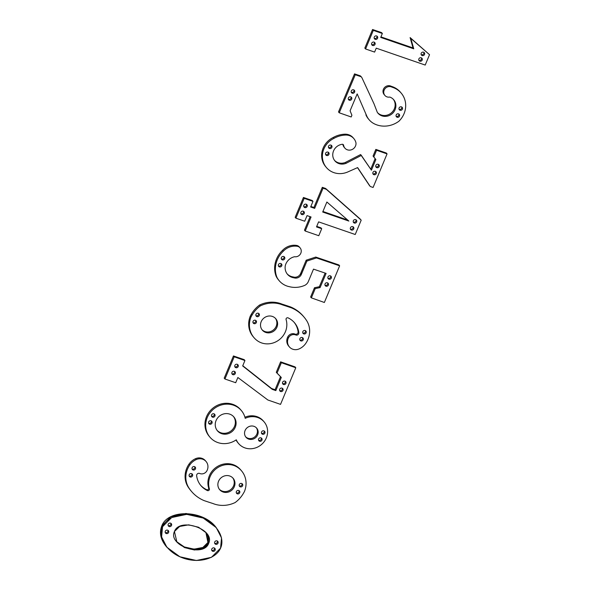 <?xml version="1.0" encoding="UTF-8"?>
<svg xmlns="http://www.w3.org/2000/svg" width="590" height="590" viewBox="0 0 590 590"><rect width="100%" height="100%" fill="white"/><g stroke="black" fill="none" stroke-linecap="round" stroke-linejoin="round"><path stroke-width="0.89" d="M279.203 280.729L278.465 279.859A20.267 18.828 -40.2 0 1 276.157 276.349L276.894 277.219L276.157 276.349A24.293 22.568 -40.2 0 1 282.544 250.344L283.281 251.215L282.544 250.344A15.451 14.352 -40.2 0 1 297.139 245.529L297.876 246.399A15.451 14.352 139.8 0 0 283.281 251.215A24.293 22.568 139.8 0 0 276.894 277.219A20.267 18.828 139.8 0 0 279.203 280.729A20.267 18.828 139.8 0 0 289.565 286.733A23.88 22.184 139.8 0 0 304.838 285.324A7.169 6.66 139.8 0 0 308.164 281.954L313.504 269.129L326.1 273.413L320.082 287.588L315.222 288.613L311.365 297.869L324.367 302.478L339.634 265.81L338.896 264.94L339.634 265.81L316.498 257.941L315.761 257.07L338.896 264.94L315.761 257.07L316.498 257.941L306.903 261.075L306.166 260.205L315.761 257.07L306.166 260.205L306.903 261.075L301.453 274.166L300.716 273.295L306.166 260.205L300.716 273.295L301.453 274.166L300.966 275.176L300.229 274.298L300.716 273.295L300.229 274.298L300.966 275.176A5.863 5.45 -40.2 0 1 293.96 277.816L293.223 276.946A5.863 5.45 139.8 0 0 300.229 274.298A5.863 5.45 -40.2 0 1 293.223 276.946L293.96 277.816A11.476 10.664 -40.2 0 1 287.5 274.32A11.476 10.664 -40.2 0 1 285.346 265.441A11.557 10.738 -40.2 0 1 294.58 256.731A5.553 5.163 139.8 0 0 300.399 254.025A5.553 5.163 139.8 0 0 300.104 247.889A5.553 5.163 139.8 0 0 297.876 246.399L297.139 245.529A5.553 5.163 -40.2 0 1 299.366 247.011L300.104 247.889M287.138 273.871A11.476 10.664 139.8 0 0 293.223 276.946A11.476 10.664 -40.2 0 1 287.138 273.871M319.345 286.718L325.127 273.082L319.345 286.718L320.082 287.588L319.345 286.718L314.485 287.743L319.345 286.718M315.222 288.613L314.485 287.743L315.222 288.613L320.082 287.588L326.1 273.413L313.504 269.129L308.164 281.954A7.169 6.66 -40.2 0 1 304.838 285.324A23.88 22.184 -40.2 0 1 289.565 286.733A20.267 18.828 -40.2 0 1 276.894 277.219A24.293 22.568 -40.2 0 1 283.281 251.215A15.451 14.352 -40.2 0 1 297.876 246.399A5.553 5.163 -40.2 0 1 300.996 252.734A5.553 5.163 -40.2 0 1 294.58 256.731A11.557 10.738 139.8 0 0 285.346 265.441A11.476 10.664 139.8 0 0 293.96 277.816A5.863 5.45 139.8 0 0 300.966 275.176L306.903 261.075L316.498 257.941L339.634 265.81L324.367 302.478L311.365 297.869L310.628 296.999L314.485 287.743L310.628 296.999L311.365 297.869L315.222 288.613M283.724 256.517A1.851 1.718 139.8 0 0 281.371 257.624A1.851 1.718 139.8 0 0 282.33 259.88A1.851 1.718 139.8 0 0 284.682 258.767A1.851 1.718 139.8 0 0 283.724 256.517A1.851 1.718 -40.2 0 1 284.454 259.172A1.851 1.718 -40.2 0 1 282.33 259.88L281.592 259.01A1.851 1.718 -40.2 0 1 281.327 258.892A1.851 1.718 139.8 0 0 283.989 256.635A1.851 1.718 -40.2 0 1 281.592 259.01L282.33 259.88A1.851 1.718 -40.2 0 1 281.6 257.225A1.851 1.718 -40.2 0 1 283.724 256.517M280.81 263.524A1.851 1.718 139.8 0 0 278.451 264.637A1.851 1.718 139.8 0 0 279.409 266.887A1.851 1.718 139.8 0 0 281.762 265.78A1.851 1.718 139.8 0 0 280.81 263.524A1.851 1.718 -40.2 0 1 281.541 266.179A1.851 1.718 -40.2 0 1 279.409 266.887L278.672 266.016A1.851 1.718 -40.2 0 1 278.406 265.898A1.851 1.718 139.8 0 0 281.076 263.642A1.851 1.718 -40.2 0 1 278.672 266.016L279.409 266.887A1.851 1.718 -40.2 0 1 278.679 264.231A1.851 1.718 -40.2 0 1 280.81 263.524M327.413 282.831A1.851 1.718 139.8 0 0 325.053 283.938A1.851 1.718 139.8 0 0 326.012 286.194A1.851 1.718 139.8 0 0 328.365 285.081A1.851 1.718 139.8 0 0 327.413 282.831A1.851 1.718 -40.2 0 1 328.143 285.486A1.851 1.718 -40.2 0 1 326.012 286.194L325.274 285.324A1.851 1.718 -40.2 0 1 325.009 285.206A1.851 1.718 139.8 0 0 327.679 282.949A1.851 1.718 -40.2 0 1 325.274 285.324L326.012 286.194A1.851 1.718 -40.2 0 1 325.282 283.539A1.851 1.718 -40.2 0 1 327.413 282.831M330.326 275.825A1.851 1.718 139.8 0 0 327.974 276.931A1.851 1.718 139.8 0 0 328.925 279.188A1.851 1.718 139.8 0 0 331.285 278.074A1.851 1.718 139.8 0 0 330.326 275.825A1.851 1.718 -40.2 0 1 331.056 278.48A1.851 1.718 -40.2 0 1 328.925 279.188L328.195 278.318A1.851 1.718 -40.2 0 1 327.929 278.2A1.851 1.718 139.8 0 0 330.592 275.936A1.851 1.718 -40.2 0 1 328.195 278.318L328.925 279.188A1.851 1.718 -40.2 0 1 328.202 276.533A1.851 1.718 -40.2 0 1 330.326 275.825M299.705 247.476A5.553 5.163 139.8 0 0 297.139 245.529A15.451 14.352 139.8 0 0 282.544 250.344A24.293 22.568 139.8 0 0 276.157 276.349A20.267 18.828 139.8 0 0 278.841 280.294M166.874 547.24L160.849 536.052L161.822 525.837L170.908 516.678L185.975 513.477L202.495 517.201L216.25 527.607L203.233 518.072L186.713 514.347L171.646 517.548L162.56 526.708L161.822 525.837L162.56 526.708L161.586 536.922L166.874 547.24L179.898 556.776L196.418 560.5L211.478 557.299L220.572 548.139L221.538 537.925L216.25 527.607M176.513 541.554L184.287 546.937L194.066 549.143L202.857 547.476L207.946 542.461L208.683 543.331L203.469 548.405L194.479 549.998L184.567 547.609L176.875 541.989L174.441 531.516L179.655 526.442L188.645 524.849L198.557 527.239L206.257 532.859L208.683 543.331L207.946 542.461L205.873 532.423C208.499 535.875 209.192 539.223 207.946 542.461C204.819 551.621 184.449 551.03 176.513 541.554M162.56 526.708C157.633 537.608 167.014 552.218 182.568 557.867C198.056 563.679 215.874 559.121 220.572 548.139C225.498 537.247 216.11 522.637 200.556 516.98C185.076 511.169 167.258 515.726 162.56 526.708M174.441 531.516C167.671 545.521 203.565 557.911 208.683 543.331C215.461 529.326 179.566 516.943 174.441 531.516M214.155 547.911A1.851 1.718 139.8 0 0 211.795 549.017A1.851 1.718 139.8 0 0 212.754 551.274A1.851 1.718 139.8 0 0 215.107 550.16A1.851 1.718 139.8 0 0 214.155 547.911A1.851 1.718 -40.2 0 1 214.885 550.566A1.851 1.718 -40.2 0 1 212.754 551.274L212.017 550.404A1.851 1.718 -40.2 0 1 211.751 550.286A1.851 1.718 139.8 0 0 214.421 548.029A1.851 1.718 -40.2 0 1 212.017 550.404L212.754 551.274A1.851 1.718 -40.2 0 1 212.024 548.619A1.851 1.718 -40.2 0 1 214.155 547.911M217.068 540.897A1.851 1.718 139.8 0 0 214.716 542.011A1.851 1.718 139.8 0 0 215.667 544.26A1.851 1.718 139.8 0 0 218.027 543.154A1.851 1.718 139.8 0 0 217.068 540.897A1.851 1.718 -40.2 0 1 217.799 543.552A1.851 1.718 -40.2 0 1 215.667 544.26L214.937 543.39A1.851 1.718 -40.2 0 1 214.672 543.272A1.851 1.718 139.8 0 0 217.334 541.015A1.851 1.718 -40.2 0 1 214.937 543.39L215.667 544.26A1.851 1.718 -40.2 0 1 214.944 541.605A1.851 1.718 -40.2 0 1 217.068 540.897M167.649 530.174A1.851 1.718 139.8 0 0 165.289 531.288A1.851 1.718 139.8 0 0 166.247 533.537A1.851 1.718 139.8 0 0 168.6 532.431A1.851 1.718 139.8 0 0 167.649 530.174A1.851 1.718 -40.2 0 1 168.379 532.829A1.851 1.718 -40.2 0 1 166.247 533.537L165.51 532.667A1.851 1.718 -40.2 0 1 165.244 532.549A1.851 1.718 139.8 0 0 167.914 530.292A1.851 1.718 -40.2 0 1 165.51 532.667L166.247 533.537A1.851 1.718 -40.2 0 1 165.517 530.882A1.851 1.718 -40.2 0 1 167.649 530.174M170.562 523.168A1.851 1.718 139.8 0 0 168.209 524.281A1.851 1.718 139.8 0 0 169.16 526.531A1.851 1.718 139.8 0 0 171.52 525.425A1.851 1.718 139.8 0 0 170.562 523.168A1.851 1.718 -40.2 0 1 171.292 525.823A1.851 1.718 -40.2 0 1 169.16 526.531L168.423 525.661A1.851 1.718 -40.2 0 1 168.165 525.543A1.851 1.718 139.8 0 0 170.827 523.286A1.851 1.718 -40.2 0 1 168.423 525.661L169.16 526.531A1.851 1.718 -40.2 0 1 168.438 523.876A1.851 1.718 -40.2 0 1 170.562 523.168M215.881 527.172C202.967 509.922 168.039 509.059 161.822 525.837C159.064 532.792 160.628 539.776 166.513 546.805M241.163 470.422A21.756 20.215 139.8 0 0 237.431 466.867A18.703 17.375 139.8 0 0 215.933 467.494A18.703 17.375 139.8 0 0 208.654 487.974A1.416 1.32 -40.2 0 1 206.677 489.693A21.439 19.92 -40.2 0 1 200.585 485.223A21.439 19.92 139.8 0 0 206.677 489.693L207.415 490.563L206.677 489.693A1.416 1.32 139.8 0 0 208.654 487.974L209.391 488.845L208.654 487.974A18.703 17.375 -40.2 0 1 215.933 467.494A18.703 17.375 -40.2 0 1 237.431 466.867L238.168 467.737A18.703 17.375 139.8 0 0 216.67 468.364A18.703 17.375 139.8 0 0 209.391 488.845A1.416 1.32 -40.2 0 1 207.415 490.563A21.439 19.92 -40.2 0 1 200.954 485.666A21.439 19.92 -40.2 0 1 196.64 475.724A2.131 1.984 -40.2 0 1 199.649 473.453A5.598 5.199 139.8 0 0 206.979 470.65A8.872 8.245 139.8 0 0 206.109 461.55A8.872 8.245 139.8 0 0 196.241 459.573A14.654 13.614 139.8 0 0 189.832 464.883A21.653 20.119 139.8 0 0 188.807 487.775A38.107 35.407 139.8 0 0 191.47 491.389A38.107 35.407 139.8 0 0 204.103 500.608A495.902 460.761 139.8 0 0 212.909 503.506A27.914 25.938 139.8 0 0 235.152 502.54A27.914 25.938 139.8 0 0 243.456 493.255L244.393 491.625A21.756 20.215 139.8 0 0 241.539 470.85A21.756 20.215 139.8 0 0 238.168 467.737L237.431 466.867A21.756 20.215 -40.2 0 1 240.801 469.979L241.539 470.85M205.718 461.122A8.872 8.245 139.8 0 0 195.504 458.703A14.654 13.614 139.8 0 0 189.095 464.013A21.653 20.119 139.8 0 0 188.07 486.905A38.107 35.407 139.8 0 0 190.732 490.519A38.107 35.407 -40.2 0 1 188.07 486.905L188.807 487.775L188.07 486.905A21.653 20.119 -40.2 0 1 189.095 464.013L189.832 464.883L189.095 464.013A14.654 13.614 -40.2 0 1 195.504 458.703L196.241 459.573L195.504 458.703A8.872 8.245 -40.2 0 1 205.372 460.672L206.109 461.55M229.753 476.005A8.813 8.186 -40.2 0 1 233.146 478.313A8.813 8.186 -40.2 0 1 233.22 488.638A8.813 8.186 -40.2 0 1 223.094 492.008L222.356 491.138A8.813 8.186 139.8 0 0 232.298 488.011A8.813 8.186 139.8 0 0 232.762 477.893A8.813 8.186 -40.2 0 1 232.298 488.011A8.813 8.186 -40.2 0 1 222.356 491.138L223.094 492.008A8.813 8.186 -40.2 0 1 219.694 489.7A8.813 8.186 -40.2 0 1 219.62 479.375A8.813 8.186 -40.2 0 1 229.753 476.005A8.813 8.186 139.8 0 0 218.543 481.285A8.813 8.186 139.8 0 0 223.094 492.008A8.813 8.186 139.8 0 0 234.304 486.728A8.813 8.186 139.8 0 0 229.753 476.005M219.347 489.25A8.813 8.186 139.8 0 0 222.356 491.138A8.813 8.186 -40.2 0 1 219.347 489.25M244.393 491.625L243.456 493.255A27.914 25.938 -40.2 0 1 235.152 502.54A27.914 25.938 -40.2 0 1 212.909 503.506A495.902 460.761 -40.2 0 1 204.103 500.608A38.107 35.407 -40.2 0 1 188.807 487.775A21.653 20.119 -40.2 0 1 189.832 464.883A14.654 13.614 -40.2 0 1 196.241 459.573A8.872 8.245 -40.2 0 1 205.763 461.166A8.872 8.245 -40.2 0 1 206.979 470.65A5.598 5.199 -40.2 0 1 199.649 473.453A2.131 1.984 139.8 0 0 196.64 475.724A21.439 19.92 139.8 0 0 207.415 490.563A1.416 1.32 139.8 0 0 209.391 488.845A18.703 17.375 -40.2 0 1 216.67 468.364A18.703 17.375 -40.2 0 1 238.168 467.737A21.756 20.215 -40.2 0 1 244.393 491.625M191.573 473.623A1.851 1.718 139.8 0 0 189.213 474.736A1.851 1.718 139.8 0 0 190.172 476.986A1.851 1.718 139.8 0 0 192.524 475.879A1.851 1.718 139.8 0 0 191.573 473.623A1.851 1.718 -40.2 0 1 192.296 476.277A1.851 1.718 -40.2 0 1 190.172 476.986L189.434 476.115A1.851 1.718 -40.2 0 1 189.169 475.997A1.851 1.718 139.8 0 0 191.839 473.741A1.851 1.718 -40.2 0 1 189.434 476.115L190.172 476.986A1.851 1.718 -40.2 0 1 189.442 474.331A1.851 1.718 -40.2 0 1 191.573 473.623M194.486 466.616A1.851 1.718 139.8 0 0 192.133 467.723A1.851 1.718 139.8 0 0 193.085 469.979A1.851 1.718 139.8 0 0 195.445 468.866A1.851 1.718 139.8 0 0 194.486 466.616A1.851 1.718 -40.2 0 1 195.216 469.271A1.851 1.718 -40.2 0 1 193.085 469.979L192.347 469.109A1.851 1.718 -40.2 0 1 192.082 468.991A1.851 1.718 139.8 0 0 194.752 466.734A1.851 1.718 -40.2 0 1 192.347 469.109L193.085 469.979A1.851 1.718 -40.2 0 1 192.355 467.324A1.851 1.718 -40.2 0 1 194.486 466.616M238.744 490.482A1.851 1.718 139.8 0 0 236.383 491.595A1.851 1.718 139.8 0 0 237.342 493.845A1.851 1.718 139.8 0 0 239.695 492.739A1.851 1.718 139.8 0 0 238.744 490.482A1.851 1.718 -40.2 0 1 239.474 493.137A1.851 1.718 -40.2 0 1 237.342 493.845L236.605 492.975A1.851 1.718 -40.2 0 1 236.339 492.856A1.851 1.718 139.8 0 0 239.009 490.6A1.851 1.718 -40.2 0 1 236.605 492.975L237.342 493.845A1.851 1.718 -40.2 0 1 236.612 491.19A1.851 1.718 -40.2 0 1 238.744 490.482M241.657 483.476A1.851 1.718 139.8 0 0 239.304 484.582A1.851 1.718 139.8 0 0 240.263 486.839A1.851 1.718 139.8 0 0 242.615 485.725A1.851 1.718 139.8 0 0 241.657 483.476A1.851 1.718 -40.2 0 1 242.387 486.13A1.851 1.718 -40.2 0 1 240.263 486.839L239.525 485.968A1.851 1.718 -40.2 0 1 239.26 485.85A1.851 1.718 139.8 0 0 241.922 483.594A1.851 1.718 -40.2 0 1 239.525 485.968L240.263 486.839A1.851 1.718 -40.2 0 1 239.533 484.184A1.851 1.718 -40.2 0 1 241.657 483.476M236.288 439.816A16.741 15.554 139.8 0 0 238.581 443.54A16.741 15.554 139.8 0 0 261.407 444.595A16.741 15.554 139.8 0 0 264.136 421.902A16.741 15.554 139.8 0 0 245.204 418.332A20.584 19.123 139.8 0 0 241.384 410.588A20.584 19.123 139.8 0 0 213.315 409.29A20.584 19.123 139.8 0 0 209.959 437.19A20.584 19.123 139.8 0 0 236.288 439.816A20.584 19.123 -40.2 0 1 207.621 433.65A20.584 19.123 -40.2 0 1 219.215 405.714A20.584 19.123 -40.2 0 1 245.204 418.332A16.741 15.554 -40.2 0 1 266.415 425.597A16.741 15.554 -40.2 0 1 257.483 447.124A16.741 15.554 -40.2 0 1 236.288 439.816M263.76 421.474A16.741 15.554 139.8 0 0 244.931 417.248A16.741 15.554 -40.2 0 1 263.398 421.031L264.136 421.902M238.581 443.54L237.844 442.67A16.741 15.554 -40.2 0 1 236.044 439.985A16.741 15.554 139.8 0 0 238.22 443.097M209.959 437.19L209.221 436.32A20.584 19.123 -40.2 0 1 212.577 408.42A20.584 19.123 -40.2 0 1 240.646 409.718L241.384 410.588M248.7 439.1A7.021 6.527 -40.2 0 1 245.993 437.256A7.021 6.527 -40.2 0 1 245.934 429.026A7.021 6.527 -40.2 0 1 254.017 426.341A7.021 6.527 -40.2 0 1 256.716 428.185A7.021 6.527 -40.2 0 1 256.775 436.408A7.021 6.527 -40.2 0 1 248.7 439.1L247.962 438.23L248.7 439.1A7.021 6.527 139.8 0 0 257.638 434.889A7.021 6.527 139.8 0 0 254.017 426.341A7.021 6.527 139.8 0 0 245.079 430.553A7.021 6.527 139.8 0 0 248.7 439.1M245.647 436.807A7.021 6.527 139.8 0 0 247.962 438.23A7.021 6.527 139.8 0 0 255.854 435.781A7.021 6.527 139.8 0 0 256.333 427.765A7.021 6.527 -40.2 0 1 255.854 435.781A7.021 6.527 -40.2 0 1 247.962 438.23A7.021 6.527 -40.2 0 1 245.647 436.807M221.604 433.65A10.745 9.978 -40.2 0 1 217.467 430.833A10.745 9.978 -40.2 0 1 217.378 418.244A10.745 9.978 -40.2 0 1 229.731 414.136A10.745 9.978 -40.2 0 1 233.869 416.953A10.745 9.978 -40.2 0 1 233.957 429.535A10.745 9.978 -40.2 0 1 221.604 433.65L220.867 432.78L221.604 433.65A10.745 9.978 139.8 0 0 235.277 427.204A10.745 9.978 139.8 0 0 229.731 414.136A10.745 9.978 139.8 0 0 216.058 420.574A10.745 9.978 139.8 0 0 221.604 433.65M217.113 430.383A10.745 9.978 139.8 0 0 220.867 432.78A10.745 9.978 139.8 0 0 233.035 428.908A10.745 9.978 139.8 0 0 233.485 416.525A10.745 9.978 -40.2 0 1 233.035 428.908A10.745 9.978 -40.2 0 1 220.867 432.78A10.745 9.978 -40.2 0 1 217.113 430.383M211.043 420.81A1.851 1.718 139.8 0 0 208.69 421.924A1.851 1.718 139.8 0 0 209.642 424.173A1.851 1.718 139.8 0 0 212.002 423.067A1.851 1.718 139.8 0 0 211.043 420.81A1.851 1.718 -40.2 0 1 211.773 423.465A1.851 1.718 -40.2 0 1 209.642 424.173L208.904 423.303A1.851 1.718 -40.2 0 1 208.639 423.185A1.851 1.718 139.8 0 0 211.309 420.928A1.851 1.718 -40.2 0 1 208.904 423.303L209.642 424.173A1.851 1.718 -40.2 0 1 208.912 421.518A1.851 1.718 -40.2 0 1 211.043 420.81M213.964 413.804A1.851 1.718 139.8 0 0 211.604 414.91A1.851 1.718 139.8 0 0 212.562 417.167A1.851 1.718 139.8 0 0 214.915 416.053A1.851 1.718 139.8 0 0 213.964 413.804A1.851 1.718 -40.2 0 1 214.694 416.459A1.851 1.718 -40.2 0 1 212.562 417.167L211.825 416.297A1.851 1.718 -40.2 0 1 211.559 416.179A1.851 1.718 139.8 0 0 214.229 413.922A1.851 1.718 -40.2 0 1 211.825 416.297L212.562 417.167A1.851 1.718 -40.2 0 1 211.832 414.512A1.851 1.718 -40.2 0 1 213.964 413.804M261.001 437.869A1.851 1.718 139.8 0 0 258.641 438.982A1.851 1.718 139.8 0 0 259.6 441.231A1.851 1.718 139.8 0 0 261.953 440.125A1.851 1.718 139.8 0 0 261.001 437.869A1.851 1.718 -40.2 0 1 261.724 440.524A1.851 1.718 -40.2 0 1 259.6 441.231L258.863 440.361A1.851 1.718 -40.2 0 1 258.597 440.243A1.851 1.718 139.8 0 0 261.259 437.987A1.851 1.718 -40.2 0 1 258.863 440.361L259.6 441.231A1.851 1.718 -40.2 0 1 258.87 438.577A1.851 1.718 -40.2 0 1 261.001 437.869M263.914 430.862A1.851 1.718 139.8 0 0 261.562 431.969A1.851 1.718 139.8 0 0 262.513 434.225A1.851 1.718 139.8 0 0 264.873 433.112A1.851 1.718 139.8 0 0 263.914 430.862A1.851 1.718 -40.2 0 1 264.644 433.517A1.851 1.718 -40.2 0 1 262.513 434.225L261.776 433.355A1.851 1.718 -40.2 0 1 261.51 433.237A1.851 1.718 139.8 0 0 264.18 430.98A1.851 1.718 -40.2 0 1 261.776 433.355L262.513 434.225A1.851 1.718 -40.2 0 1 261.783 431.57A1.851 1.718 -40.2 0 1 263.914 430.862M241.008 410.161A20.584 19.123 139.8 0 0 212.577 408.42A20.584 19.123 139.8 0 0 209.597 436.748M281.356 362.71L277.02 373.138L276.282 372.268L280.619 361.84L281.356 362.71L280.619 361.84L295.044 366.884L295.782 367.754L295.044 366.884L280.619 361.84L276.282 372.268L281.29 377.453L275.825 390.595L275.088 389.725L280.516 376.671L275.088 389.725L275.825 390.595L272.292 389.371L271.555 388.5L275.088 389.725L271.555 388.5L272.292 389.371L242.674 365.947L244.931 360.527L244.194 359.657L244.931 360.527L234.186 356.817L233.448 355.947L244.194 359.657L233.448 355.947L234.186 356.817L224.945 379.009L224.207 378.138L233.448 355.947L224.207 378.138L224.945 379.009L235.698 382.718L237.866 377.497L267.867 399.998L280.538 404.371L295.782 367.754L281.356 362.71L295.782 367.754L280.538 404.371L267.867 399.998L237.866 377.497L235.698 382.718L224.945 379.009L234.186 356.817L244.931 360.527L242.674 365.947L272.292 389.371L275.825 390.595L281.29 377.453L277.02 373.138L281.356 362.71M242.763 365.734L271.555 388.5L242.763 365.734M234.304 371.309A1.851 1.718 139.8 0 0 231.951 372.423A1.851 1.718 139.8 0 0 232.91 374.68A1.851 1.718 139.8 0 0 235.263 373.566A1.851 1.718 139.8 0 0 234.304 371.309A1.851 1.718 -40.2 0 1 235.034 373.964A1.851 1.718 -40.2 0 1 232.91 374.68L232.172 373.802A1.851 1.718 -40.2 0 1 231.907 373.684A1.851 1.718 139.8 0 0 234.569 371.427A1.851 1.718 -40.2 0 1 232.172 373.802L232.91 374.68A1.851 1.718 -40.2 0 1 232.18 372.025A1.851 1.718 -40.2 0 1 234.304 371.309M237.224 364.303A1.851 1.718 139.8 0 0 234.864 365.417A1.851 1.718 139.8 0 0 235.823 367.666A1.851 1.718 139.8 0 0 238.183 366.56A1.851 1.718 139.8 0 0 237.224 364.303A1.851 1.718 -40.2 0 1 237.954 366.958A1.851 1.718 -40.2 0 1 235.823 367.666L235.085 366.796A1.851 1.718 -40.2 0 1 234.82 366.678A1.851 1.718 139.8 0 0 237.49 364.421A1.851 1.718 -40.2 0 1 235.085 366.796L235.823 367.666A1.851 1.718 -40.2 0 1 235.093 365.011A1.851 1.718 -40.2 0 1 237.224 364.303M282.05 388.146A1.851 1.718 139.8 0 0 279.69 389.26A1.851 1.718 139.8 0 0 280.648 391.509A1.851 1.718 139.8 0 0 283.008 390.403A1.851 1.718 139.8 0 0 282.05 388.146A1.851 1.718 -40.2 0 1 282.78 390.801A1.851 1.718 -40.2 0 1 280.648 391.509L279.911 390.639A1.851 1.718 -40.2 0 1 279.645 390.521A1.851 1.718 139.8 0 0 282.315 388.264A1.851 1.718 -40.2 0 1 279.911 390.639L280.648 391.509A1.851 1.718 -40.2 0 1 279.918 388.854A1.851 1.718 -40.2 0 1 282.05 388.146M284.97 381.14A1.851 1.718 139.8 0 0 282.61 382.246A1.851 1.718 139.8 0 0 283.569 384.503A1.851 1.718 139.8 0 0 285.921 383.389A1.851 1.718 139.8 0 0 284.97 381.14A1.851 1.718 -40.2 0 1 285.693 383.795A1.851 1.718 -40.2 0 1 283.569 384.503L282.831 383.633A1.851 1.718 -40.2 0 1 282.566 383.515A1.851 1.718 139.8 0 0 285.228 381.258A1.851 1.718 -40.2 0 1 282.831 383.633L283.569 384.503A1.851 1.718 -40.2 0 1 282.839 381.848A1.851 1.718 -40.2 0 1 284.97 381.14M303.644 316.616A38.107 35.407 139.8 0 0 290.634 306.962A495.902 460.761 139.8 0 0 281.836 304.056A27.914 25.938 139.8 0 0 259.593 305.03A27.914 25.938 139.8 0 0 251.281 314.315L252.019 315.185L251.089 316.815L250.352 315.945L251.281 314.315A27.914 25.938 -40.2 0 1 259.593 305.03A27.914 25.938 -40.2 0 1 281.836 304.056A495.902 460.761 -40.2 0 1 290.634 306.962A38.107 35.407 -40.2 0 1 303.275 316.181L304.012 317.051A38.107 35.407 139.8 0 0 291.372 307.832L290.634 306.962L291.372 307.832A495.902 460.761 139.8 0 0 282.573 304.927L281.836 304.056L282.573 304.927A27.914 25.938 139.8 0 0 260.33 305.9L259.593 305.03L260.33 305.9A27.914 25.938 139.8 0 0 252.019 315.185L251.281 314.315L250.352 315.945L251.089 316.815A21.756 20.215 139.8 0 0 253.943 337.583A21.756 20.215 139.8 0 0 257.314 340.703A18.703 17.375 139.8 0 0 278.812 340.069A18.703 17.375 139.8 0 0 286.091 319.596A1.416 1.32 -40.2 0 1 288.068 317.87L288.068 317.87A21.439 19.92 -40.2 0 1 294.528 322.774A21.439 19.92 -40.2 0 1 298.835 332.716L298.098 331.846A21.439 19.92 139.8 0 0 294.152 322.346A21.439 19.92 -40.2 0 1 298.098 331.846L298.835 332.716A2.131 1.984 -40.2 0 1 295.826 334.98L295.089 334.11A2.131 1.984 139.8 0 0 298.098 331.846A2.131 1.984 -40.2 0 1 295.089 334.11L295.826 334.98A5.598 5.199 139.8 0 0 288.503 337.79L287.765 336.92A5.598 5.199 -40.2 0 1 295.089 334.11A5.598 5.199 139.8 0 0 287.765 336.92L288.503 337.79A8.872 8.245 139.8 0 0 289.373 346.891A8.872 8.245 139.8 0 0 299.241 348.867A14.654 13.614 139.8 0 0 305.649 343.557A21.653 20.119 139.8 0 0 306.667 320.665L306.667 320.665A38.107 35.407 139.8 0 0 304.012 317.051M253.943 337.583L253.206 336.713A21.756 20.215 -40.2 0 1 250.352 315.945A21.756 20.215 139.8 0 0 253.575 337.148M289.373 346.891L288.635 346.02A8.872 8.245 -40.2 0 1 287.765 336.92A8.872 8.245 139.8 0 0 289.019 346.441M306.667 320.665L306.667 320.665A21.653 20.119 -40.2 0 1 305.649 343.557A14.654 13.614 -40.2 0 1 299.241 348.867A8.872 8.245 -40.2 0 1 289.719 347.274A8.872 8.245 -40.2 0 1 288.503 337.79A5.598 5.199 -40.2 0 1 295.826 334.98A2.131 1.984 139.8 0 0 298.835 332.716A21.439 19.92 139.8 0 0 288.068 317.87A1.416 1.32 139.8 0 0 286.091 319.596A18.703 17.375 -40.2 0 1 278.812 340.069A18.703 17.375 -40.2 0 1 257.314 340.703A21.756 20.215 -40.2 0 1 251.089 316.815L252.019 315.185A27.914 25.938 -40.2 0 1 260.33 305.9A27.914 25.938 -40.2 0 1 282.573 304.927A495.902 460.761 -40.2 0 1 291.372 307.832A38.107 35.407 -40.2 0 1 306.667 320.665M265.729 332.435A8.813 8.186 -40.2 0 1 262.336 330.127A8.813 8.186 -40.2 0 1 262.262 319.802A8.813 8.186 -40.2 0 1 272.388 316.432A8.813 8.186 -40.2 0 1 275.781 318.74A8.813 8.186 -40.2 0 1 275.855 329.065A8.813 8.186 -40.2 0 1 265.729 332.435L264.991 331.565L265.729 332.435A8.813 8.186 139.8 0 0 276.939 327.155A8.813 8.186 139.8 0 0 272.388 316.432A8.813 8.186 139.8 0 0 261.178 321.712A8.813 8.186 139.8 0 0 265.729 332.435M261.982 329.677A8.813 8.186 139.8 0 0 264.991 331.565A8.813 8.186 139.8 0 0 274.933 328.438A8.813 8.186 139.8 0 0 275.397 318.32A8.813 8.186 -40.2 0 1 274.933 328.438A8.813 8.186 -40.2 0 1 264.991 331.565A8.813 8.186 -40.2 0 1 261.982 329.677M255.411 320.267A1.851 1.718 139.8 0 0 253.051 321.38A1.851 1.718 139.8 0 0 254.01 323.63A1.851 1.718 139.8 0 0 256.362 322.524A1.851 1.718 139.8 0 0 255.411 320.267A1.851 1.718 -40.2 0 1 256.141 322.922A1.851 1.718 -40.2 0 1 254.01 323.63L253.272 322.76A1.851 1.718 -40.2 0 1 253.007 322.642A1.851 1.718 139.8 0 0 255.677 320.385A1.851 1.718 -40.2 0 1 253.272 322.76L254.01 323.63A1.851 1.718 -40.2 0 1 253.28 320.975A1.851 1.718 -40.2 0 1 255.411 320.267M258.324 313.261A1.851 1.718 139.8 0 0 255.971 314.367A1.851 1.718 139.8 0 0 256.923 316.624A1.851 1.718 139.8 0 0 259.283 315.51A1.851 1.718 139.8 0 0 258.324 313.261A1.851 1.718 -40.2 0 1 259.054 315.916A1.851 1.718 -40.2 0 1 256.923 316.624L256.185 315.753A1.851 1.718 -40.2 0 1 255.927 315.635A1.851 1.718 139.8 0 0 258.59 313.379A1.851 1.718 -40.2 0 1 256.185 315.753L256.923 316.624A1.851 1.718 -40.2 0 1 256.2 313.969A1.851 1.718 -40.2 0 1 258.324 313.261M302.264 337.539A1.851 1.718 139.8 0 0 299.904 338.645A1.851 1.718 139.8 0 0 300.863 340.902A1.851 1.718 139.8 0 0 303.216 339.788A1.851 1.718 139.8 0 0 302.264 337.539A1.851 1.718 -40.2 0 1 302.995 340.194A1.851 1.718 -40.2 0 1 300.863 340.902L300.126 340.032A1.851 1.718 -40.2 0 1 299.86 339.914A1.851 1.718 139.8 0 0 302.53 337.657A1.851 1.718 -40.2 0 1 300.126 340.032L300.863 340.902A1.851 1.718 -40.2 0 1 300.133 338.247A1.851 1.718 -40.2 0 1 302.264 337.539M305.178 330.533A1.851 1.718 139.8 0 0 302.825 331.639A1.851 1.718 139.8 0 0 303.784 333.896A1.851 1.718 139.8 0 0 306.136 332.782A1.851 1.718 139.8 0 0 305.178 330.533A1.851 1.718 -40.2 0 1 305.908 333.188A1.851 1.718 -40.2 0 1 303.784 333.896L303.046 333.026A1.851 1.718 -40.2 0 1 302.781 332.908A1.851 1.718 139.8 0 0 305.443 330.651A1.851 1.718 -40.2 0 1 303.046 333.026L303.784 333.896A1.851 1.718 -40.2 0 1 303.054 331.241A1.851 1.718 -40.2 0 1 305.178 330.533M384.879 95.425L384.142 94.555A5.531 5.14 -40.2 0 1 384.178 87.962A5.531 5.14 -40.2 0 1 390.713 86.059L391.45 86.929L390.713 86.059A27.317 25.377 139.8 0 0 392.099 86.575L392.837 87.445A27.317 25.377 -40.2 0 1 391.45 86.929A5.531 5.14 139.8 0 0 384.916 88.832A5.531 5.14 139.8 0 0 384.879 95.425A5.531 5.14 139.8 0 0 389.747 97.062L389.872 97.092A10.354 9.624 -40.2 0 1 393.744 99.762A10.354 9.624 -40.2 0 1 392.055 113.796A10.354 9.624 -40.2 0 1 377.932 113.147A10.354 9.624 -40.2 0 1 377.29 112.284L374.016 103.825L361.943 77.769A2.648 2.456 139.8 0 0 360.579 76.553L355.269 74.753L339.243 112.793L351.175 116.975L351.898 115.242L350.084 110.772L357.186 93.906L366.648 115.751A18.674 17.353 139.8 0 0 369.148 119.785A18.674 17.353 139.8 0 0 374.281 123.812A23.851 22.162 139.8 0 0 398.899 121.238A21.542 20.016 139.8 0 0 401.215 93.124A21.542 20.016 139.8 0 0 392.837 87.445L392.099 86.575A21.542 20.016 -40.2 0 1 400.477 92.254L401.215 93.124M369.148 119.785L368.411 118.915A18.674 17.353 -40.2 0 1 365.911 114.88A18.674 17.353 139.8 0 0 368.787 119.342M377.578 112.697A10.354 9.624 139.8 0 0 391.318 112.926A10.354 9.624 139.8 0 0 393.36 99.341A10.354 9.624 -40.2 0 1 391.318 112.926A10.354 9.624 -40.2 0 1 377.578 112.697M361.191 76.862A2.648 2.456 139.8 0 0 359.841 75.682L354.531 73.883L338.505 111.923L339.243 112.793L338.505 111.923L354.531 73.883L355.269 74.753L354.531 73.883L359.841 75.682L360.579 76.553L359.841 75.682A2.648 2.456 -40.2 0 1 360.881 76.376L361.618 77.253M350.084 110.772L351.898 115.242L351.175 116.975L339.243 112.793L355.269 74.753L360.579 76.553A2.648 2.456 -40.2 0 1 361.943 77.769L374.016 103.825L377.29 112.284A10.354 9.624 139.8 0 0 393.434 112.402A10.354 9.624 139.8 0 0 389.872 97.092L389.747 97.062A5.531 5.14 -40.2 0 1 383.802 91.362A5.531 5.14 -40.2 0 1 391.45 86.929A27.317 25.377 139.8 0 0 392.837 87.445A21.542 20.016 -40.2 0 1 398.899 121.238A23.851 22.162 -40.2 0 1 374.281 123.812A18.674 17.353 -40.2 0 1 366.648 115.751L357.186 93.906L350.084 110.772M350.74 96.856A1.851 1.718 139.8 0 0 348.388 97.962A1.851 1.718 139.8 0 0 349.339 100.219A1.851 1.718 139.8 0 0 351.699 99.105A1.851 1.718 139.8 0 0 350.74 96.856A1.851 1.718 -40.2 0 1 351.47 99.511A1.851 1.718 -40.2 0 1 349.339 100.219L348.602 99.349A1.851 1.718 -40.2 0 1 348.336 99.231A1.851 1.718 139.8 0 0 351.006 96.974A1.851 1.718 -40.2 0 1 348.602 99.349L349.339 100.219A1.851 1.718 -40.2 0 1 348.609 97.564A1.851 1.718 -40.2 0 1 350.74 96.856M353.661 89.842A1.851 1.718 139.8 0 0 351.301 90.956A1.851 1.718 139.8 0 0 352.26 93.213A1.851 1.718 139.8 0 0 354.612 92.099A1.851 1.718 139.8 0 0 353.661 89.842A1.851 1.718 -40.2 0 1 354.391 92.497A1.851 1.718 -40.2 0 1 352.26 93.213L351.522 92.335A1.851 1.718 -40.2 0 1 351.257 92.224A1.851 1.718 139.8 0 0 353.926 89.96A1.851 1.718 -40.2 0 1 351.522 92.335L352.26 93.213A1.851 1.718 -40.2 0 1 351.529 90.558A1.851 1.718 -40.2 0 1 353.661 89.842M398.538 113.87A1.851 1.718 139.8 0 0 396.178 114.984A1.851 1.718 139.8 0 0 397.136 117.24A1.851 1.718 139.8 0 0 399.489 116.127A1.851 1.718 139.8 0 0 398.538 113.87A1.851 1.718 -40.2 0 1 399.26 116.525A1.851 1.718 -40.2 0 1 397.136 117.24L396.399 116.363A1.851 1.718 -40.2 0 1 396.133 116.252A1.851 1.718 139.8 0 0 398.803 113.988A1.851 1.718 -40.2 0 1 396.399 116.363L397.136 117.24A1.851 1.718 -40.2 0 1 396.406 114.585A1.851 1.718 -40.2 0 1 398.538 113.87M401.451 106.864A1.851 1.718 139.8 0 0 399.098 107.977A1.851 1.718 139.8 0 0 400.05 110.227A1.851 1.718 139.8 0 0 402.41 109.121A1.851 1.718 139.8 0 0 401.451 106.864A1.851 1.718 -40.2 0 1 402.181 109.519A1.851 1.718 -40.2 0 1 400.05 110.227L399.312 109.357A1.851 1.718 -40.2 0 1 399.054 109.239A1.851 1.718 139.8 0 0 401.716 106.982A1.851 1.718 -40.2 0 1 399.312 109.357L400.05 110.227A1.851 1.718 -40.2 0 1 399.327 107.572A1.851 1.718 -40.2 0 1 401.451 106.864M400.839 92.696A21.542 20.016 139.8 0 0 392.099 86.575A27.317 25.377 -40.2 0 1 390.713 86.059A5.531 5.14 139.8 0 0 384.001 88.205A5.531 5.14 139.8 0 0 384.533 94.968M295.17 217.312L295.907 218.182L304.72 221.22L307.051 215.616L311.055 216.995L305.214 231.029L304.477 230.159L310.097 216.663L304.477 230.159L305.214 231.029L318.784 235.712L321.705 228.706L320.967 227.836L321.705 228.706L316.513 226.914L318.607 221.869L355.224 234.503L361.198 220.151L325.599 188.461L360.461 219.281L325.599 188.461L326.336 189.331L323.047 188.195L322.31 187.325L325.599 188.461L322.31 187.325L323.047 188.195L314.654 208.366L313.917 207.496L322.31 187.325L313.917 207.496L314.654 208.366L310.642 206.987L312.98 201.374L312.243 200.504L312.98 201.374L304.175 198.343L303.437 197.466L312.243 200.504L303.437 197.466L304.175 198.343L295.907 218.182L295.17 217.312L303.437 197.466L295.17 217.312M316.734 226.376L320.967 227.836L316.734 226.376M310.871 206.448L313.917 207.496L310.871 206.448M322.708 212.024L326.875 202.016L348.86 221.058L322.708 212.024L348.86 221.058L326.875 202.016L322.708 212.024M322.929 211.486L347.68 220.033L322.929 211.486M304.72 221.22L295.907 218.182L304.175 198.343L312.98 201.374L310.642 206.987L314.654 208.366L323.047 188.195L326.336 189.331L361.198 220.151L355.224 234.503L318.607 221.869L316.513 226.914L321.705 228.706L318.784 235.712L305.214 231.029L311.055 216.995L307.051 215.616L304.72 221.22M303.275 211.213A1.851 1.718 139.8 0 0 300.915 212.326A1.851 1.718 139.8 0 0 301.874 214.576A1.851 1.718 139.8 0 0 304.226 213.469A1.851 1.718 139.8 0 0 303.275 211.213A1.851 1.718 -40.2 0 1 303.998 213.868A1.851 1.718 -40.2 0 1 301.874 214.576L301.136 213.705A1.851 1.718 -40.2 0 1 300.87 213.587A1.851 1.718 139.8 0 0 303.533 211.331A1.851 1.718 -40.2 0 1 301.136 213.705L301.874 214.576A1.851 1.718 -40.2 0 1 301.143 211.921A1.851 1.718 -40.2 0 1 303.275 211.213M306.188 204.206A1.851 1.718 139.8 0 0 303.835 205.313A1.851 1.718 139.8 0 0 304.787 207.569A1.851 1.718 139.8 0 0 307.147 206.456A1.851 1.718 139.8 0 0 306.188 204.206A1.851 1.718 -40.2 0 1 306.918 206.861A1.851 1.718 -40.2 0 1 304.787 207.569L304.049 206.699A1.851 1.718 -40.2 0 1 303.784 206.581A1.851 1.718 139.8 0 0 306.453 204.324A1.851 1.718 -40.2 0 1 304.049 206.699L304.787 207.569A1.851 1.718 -40.2 0 1 304.056 204.914A1.851 1.718 -40.2 0 1 306.188 204.206M352.783 226.663A1.851 1.718 139.8 0 0 350.431 227.777A1.851 1.718 139.8 0 0 351.382 230.026A1.851 1.718 139.8 0 0 353.742 228.92A1.851 1.718 139.8 0 0 352.783 226.663A1.851 1.718 -40.2 0 1 353.513 229.318A1.851 1.718 -40.2 0 1 351.382 230.026L350.644 229.156A1.851 1.718 -40.2 0 1 350.379 229.038A1.851 1.718 139.8 0 0 353.049 226.781A1.851 1.718 -40.2 0 1 350.644 229.156L351.382 230.026A1.851 1.718 -40.2 0 1 350.652 227.371A1.851 1.718 -40.2 0 1 352.783 226.663M355.704 219.657A1.851 1.718 139.8 0 0 353.344 220.763A1.851 1.718 139.8 0 0 354.302 223.02A1.851 1.718 139.8 0 0 356.655 221.906A1.851 1.718 139.8 0 0 355.704 219.657A1.851 1.718 -40.2 0 1 356.426 222.312A1.851 1.718 -40.2 0 1 354.302 223.02L353.565 222.15A1.851 1.718 -40.2 0 1 353.299 222.032A1.851 1.718 139.8 0 0 355.969 219.775A1.851 1.718 -40.2 0 1 353.565 222.15L354.302 223.02A1.851 1.718 -40.2 0 1 353.572 220.365A1.851 1.718 -40.2 0 1 355.704 219.657M326.418 167.538L325.68 166.668A19.433 18.054 -40.2 0 1 333.276 137.455L334.014 138.326L333.276 137.455C337.045 135.368 341.027 134.277 345.224 134.181L345.961 135.051C341.765 135.147 337.782 136.238 334.014 138.326A19.433 18.054 139.8 0 0 326.418 167.538A19.433 18.054 139.8 0 0 348.483 171.638L357.629 167.59L370.232 186.484L373.087 187.465L387.062 153.894L376.568 150.266L373.795 156.925L373.057 156.055L375.83 149.395L376.568 150.266L375.83 149.395L386.325 153.017L387.062 153.894L386.325 153.017L375.83 149.395L373.057 156.055L375.86 159.529L373.057 156.055L375.86 159.529L371.42 170.2L360.615 154.558L361.353 155.428L346.168 163.268L345.43 162.398L360.615 154.558L345.43 162.398L346.168 163.268A10.369 9.632 -40.2 0 1 334.899 160.856A10.369 9.632 -40.2 0 1 333.534 150.959A10.369 9.632 -40.2 0 1 341.75 144.366A1.586 1.475 -40.2 0 1 343.594 145.074L343.122 144.521L343.594 145.074A6.409 5.959 139.8 0 0 344.892 148.127A6.409 5.959 139.8 0 0 352.127 149.506A6.409 5.959 139.8 0 0 355.977 142.898A11.394 10.591 139.8 0 0 353.86 138.621A11.394 10.591 139.8 0 0 345.961 135.051L345.224 134.181A11.394 10.591 -40.2 0 1 353.122 137.75L353.86 138.621M370.734 169.197L375.122 158.658L370.734 169.197M334.545 160.406A10.369 9.632 139.8 0 0 345.43 162.398A10.369 9.632 -40.2 0 1 334.545 160.406M344.892 148.127L344.154 147.257A6.409 5.959 -40.2 0 1 342.879 144.388A6.409 5.959 139.8 0 0 344.545 147.677M369.495 185.607L357.511 167.641L369.495 185.607M373.795 156.925L376.568 150.266L387.062 153.894L373.087 187.465L370.232 186.484L357.629 167.59L348.483 171.638A19.433 18.054 -40.2 0 1 323.822 163.364A19.433 18.054 -40.2 0 1 334.014 138.326C337.782 136.238 341.765 135.147 345.961 135.051A11.394 10.591 -40.2 0 1 355.977 142.898A6.409 5.959 -40.2 0 1 350.438 150.044A6.409 5.959 -40.2 0 1 343.594 145.074A1.586 1.475 139.8 0 0 341.75 144.366A10.369 9.632 139.8 0 0 332.989 157.051A10.369 9.632 139.8 0 0 346.168 163.268L361.353 155.428L371.42 170.2L375.86 159.529L373.795 156.925M327.996 152.117A1.851 1.718 139.8 0 0 325.636 153.23A1.851 1.718 139.8 0 0 326.594 155.487A1.851 1.718 139.8 0 0 328.955 154.374A1.851 1.718 139.8 0 0 327.996 152.117A1.851 1.718 -40.2 0 1 328.726 154.772A1.851 1.718 -40.2 0 1 326.594 155.487L325.857 154.609A1.851 1.718 -40.2 0 1 325.592 154.492A1.851 1.718 139.8 0 0 328.261 152.235A1.851 1.718 -40.2 0 1 325.857 154.609L326.594 155.487A1.851 1.718 -40.2 0 1 325.864 152.832A1.851 1.718 -40.2 0 1 327.996 152.117M330.916 145.111A1.851 1.718 139.8 0 0 328.556 146.224A1.851 1.718 139.8 0 0 329.515 148.474A1.851 1.718 139.8 0 0 331.868 147.367A1.851 1.718 139.8 0 0 330.916 145.111A1.851 1.718 -40.2 0 1 331.639 147.766A1.851 1.718 -40.2 0 1 329.515 148.474L328.778 147.603A1.851 1.718 -40.2 0 1 328.512 147.485A1.851 1.718 139.8 0 0 331.174 145.228A1.851 1.718 -40.2 0 1 328.778 147.603L329.515 148.474A1.851 1.718 -40.2 0 1 328.785 145.819A1.851 1.718 -40.2 0 1 330.916 145.111M375.299 171.314A1.851 1.718 139.8 0 0 372.946 172.42A1.851 1.718 139.8 0 0 373.898 174.677A1.851 1.718 139.8 0 0 376.258 173.563A1.851 1.718 139.8 0 0 375.299 171.314A1.851 1.718 -40.2 0 1 376.029 173.969A1.851 1.718 -40.2 0 1 373.898 174.677L373.16 173.807A1.851 1.718 -40.2 0 1 372.895 173.689A1.851 1.718 139.8 0 0 375.565 171.432A1.851 1.718 -40.2 0 1 373.16 173.807L373.898 174.677A1.851 1.718 -40.2 0 1 373.168 172.022A1.851 1.718 -40.2 0 1 375.299 171.314M378.22 164.3A1.851 1.718 139.8 0 0 375.86 165.414A1.851 1.718 139.8 0 0 376.818 167.663A1.851 1.718 139.8 0 0 379.171 166.557A1.851 1.718 139.8 0 0 378.22 164.3A1.851 1.718 -40.2 0 1 378.95 166.955A1.851 1.718 -40.2 0 1 376.818 167.663L376.081 166.793A1.851 1.718 -40.2 0 1 375.815 166.675A1.851 1.718 139.8 0 0 378.485 164.418A1.851 1.718 -40.2 0 1 376.081 166.793L376.818 167.663A1.851 1.718 -40.2 0 1 376.088 165.008A1.851 1.718 -40.2 0 1 378.22 164.3M353.476 138.193A11.394 10.591 139.8 0 0 345.224 134.181C341.027 134.277 337.045 135.368 333.276 137.455A19.433 18.054 139.8 0 0 326.056 167.095M410.109 37.576L410.847 38.446L413.752 48.815L413.015 47.945L410.109 37.576L429.527 54.686L410.109 37.576L413.015 47.945L413.752 48.815L380.712 37.421L382.35 33.49L381.612 32.62L382.35 33.49L373.3 30.37L372.563 29.5L381.612 32.62L372.563 29.5L373.3 30.37L365.564 48.97L364.827 48.1L372.563 29.5L364.827 48.1L365.564 48.97L374.606 52.09L376.243 48.166L425.206 65.062L429.527 54.686L410.109 37.576M380.941 36.875L413.015 47.945L380.941 36.875M413.752 48.815L410.847 38.446L429.527 54.686L425.206 65.062L376.243 48.166L374.606 52.09L365.564 48.97L373.3 30.37L382.35 33.49L380.712 37.421L413.752 48.815M421.231 57.798A1.851 1.718 139.8 0 0 418.878 58.911A1.851 1.718 139.8 0 0 419.837 61.161A1.851 1.718 139.8 0 0 422.189 60.055A1.851 1.718 139.8 0 0 421.231 57.798A1.851 1.718 -40.2 0 1 421.961 60.453A1.851 1.718 -40.2 0 1 419.837 61.161L419.099 60.291A1.851 1.718 -40.2 0 1 418.834 60.173A1.851 1.718 139.8 0 0 421.496 57.916A1.851 1.718 -40.2 0 1 419.099 60.291L419.837 61.161A1.851 1.718 -40.2 0 1 419.106 58.506A1.851 1.718 -40.2 0 1 421.231 57.798M423.568 52.193A1.851 1.718 139.8 0 0 421.208 53.307A1.851 1.718 139.8 0 0 422.167 55.556A1.851 1.718 139.8 0 0 424.527 54.45A1.851 1.718 139.8 0 0 423.568 52.193A1.851 1.718 -40.2 0 1 424.299 54.848A1.851 1.718 -40.2 0 1 422.167 55.556L421.43 54.686A1.851 1.718 -40.2 0 1 421.164 54.568A1.851 1.718 139.8 0 0 423.834 52.311A1.851 1.718 -40.2 0 1 421.43 54.686L422.167 55.556A1.851 1.718 -40.2 0 1 421.437 52.901A1.851 1.718 -40.2 0 1 423.568 52.193M374.067 42.126A1.851 1.718 139.8 0 0 371.707 43.24A1.851 1.718 139.8 0 0 372.666 45.489A1.851 1.718 139.8 0 0 375.026 44.383A1.851 1.718 139.8 0 0 374.067 42.126A1.851 1.718 -40.2 0 1 374.798 44.781A1.851 1.718 -40.2 0 1 372.666 45.489L371.929 44.619A1.851 1.718 -40.2 0 1 371.663 44.501A1.851 1.718 139.8 0 0 374.333 42.244A1.851 1.718 -40.2 0 1 371.929 44.619L372.666 45.489A1.851 1.718 -40.2 0 1 371.936 42.834A1.851 1.718 -40.2 0 1 374.067 42.126M376.634 35.961A1.851 1.718 139.8 0 0 374.281 37.067A1.851 1.718 139.8 0 0 375.233 39.324A1.851 1.718 139.8 0 0 377.593 38.21A1.851 1.718 139.8 0 0 376.634 35.961A1.851 1.718 -40.2 0 1 377.364 38.616A1.851 1.718 -40.2 0 1 375.233 39.324L374.495 38.453A1.851 1.718 -40.2 0 1 374.23 38.335A1.851 1.718 139.8 0 0 376.899 36.079A1.851 1.718 -40.2 0 1 374.495 38.453L375.233 39.324A1.851 1.718 -40.2 0 1 374.503 36.669A1.851 1.718 -40.2 0 1 376.634 35.961M191.47 491.389L190.732 490.519"/></g></svg>
